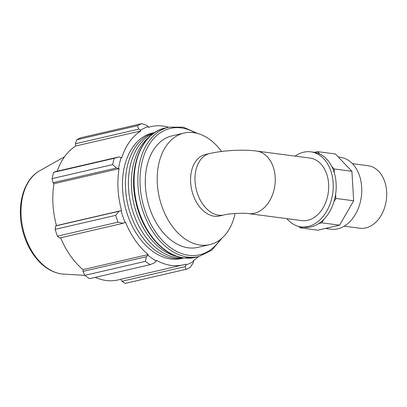 <?xml version="1.0" encoding="UTF-8"?>
<svg xmlns="http://www.w3.org/2000/svg" width="407" height="407" viewBox="0 0 407 407"><rect width="100%" height="100%" fill="white"/><g stroke="black" fill="none" stroke-linecap="round" stroke-linejoin="round"><path stroke-width="0.61" d="M314.535 152.33A37.841 27.132 97.5 0 1 319.892 154.055L317.572 151.628L314.535 152.33A37.841 27.132 97.5 0 0 313.792 152.218L310.826 151.826A37.841 27.132 97.5 0 1 333.155 183.038A37.841 27.132 97.5 0 1 300.971 226.862A37.841 27.132 97.5 0 1 286.925 218.656M331.791 166.514A37.841 27.132 97.5 0 1 334.356 173.077L334.111 168.946L331.791 166.514A37.841 27.132 97.5 0 0 319.892 154.055M335.617 194.302A37.841 27.132 97.5 0 1 333.893 201.857L335.861 198.438L335.617 194.302A37.841 27.132 97.5 0 0 336.121 183.43A37.841 27.132 97.5 0 0 334.356 173.077M323.774 219.414A37.841 27.132 97.5 0 1 318.767 223.535L321.8 222.833L323.774 219.414A37.841 27.132 97.5 0 0 333.893 201.857M335.861 198.438L353.668 200.778L339.606 225.173L317.964 230.179L300.163 227.839L303.154 227.147M321.8 222.833L339.606 225.173M334.111 168.946L351.913 171.281L353.668 200.778M317.572 151.628L335.373 153.963L351.913 171.281M298.845 226.46L300.163 227.839M318.767 223.535A37.841 27.132 97.5 0 1 303.937 227.248L300.971 226.862M219.541 215.98A31.532 21.23 -103 0 1 191.753 190.038A31.532 21.23 -103 0 1 205.332 154.533L209.737 153.515A31.532 21.23 -103 0 0 196.159 189.021A31.532 21.23 -103 0 0 223.947 214.957L219.541 215.98M256.558 151.058L310.007 158.079A31.532 22.609 97.5 0 1 328.317 192.287A31.532 22.609 97.5 0 1 301.791 220.609L248.346 213.589A31.532 22.609 -82.5 0 0 274.867 185.266A31.532 22.609 -82.5 0 0 256.558 151.058C242.893 149.288 223.529 150.361 209.737 153.515M235.098 213.507A57.245 38.543 -103 0 1 209.793 244.622A57.245 38.543 -103 0 1 159.346 197.532A57.245 38.543 -103 0 1 184 133.079A57.245 38.543 -103 0 1 221.571 151.47M146.423 256.731L145.375 261.35A76.323 51.389 77 0 0 150.142 264.667L154.863 262.601L156.196 260.958A71.744 48.306 -103 0 1 147.929 255.214L146.423 256.731L82.967 271.408L84.834 275.351L145.375 261.35M156.196 260.958L156.313 260.266A70.981 47.792 77 0 0 183.109 264.891A70.981 47.792 77 0 0 185.816 264.138L186.014 264.876L185.317 266.6L185.867 269.358A76.323 51.389 77 0 0 190.313 267.251L193.188 262.871L193.722 261.228A71.744 48.306 -103 0 1 186.014 264.876M193.722 261.228L193.442 260.531A70.981 47.792 77 0 0 198.53 256.624M168.61 127.238A70.981 47.792 77 0 0 151.124 126.582A70.981 47.792 77 0 0 148.413 127.335L148.214 126.597L146.713 125.381L141.763 123.642A76.323 51.389 77 0 0 137.322 125.748L138.843 129.111L140.507 130.25A71.744 48.306 -103 0 1 148.214 126.597M140.507 130.25L140.791 130.947A70.981 47.792 77 0 0 121.688 157.845L119.124 156.873L114.194 158.318A76.323 51.389 77 0 0 112.673 164.606L116.433 168.015L118.564 168.345A71.744 48.306 -103 0 1 121.2 157.433M118.564 168.345L119.083 168.635A70.981 47.792 77 0 0 121.571 210.551L119.002 211.284L115.69 215.354A76.323 51.389 77 0 0 117.984 222.151L123.072 223.311L125.066 222.487A71.744 48.306 -103 0 1 121.083 210.709M125.066 222.487L125.514 222.202A70.981 47.792 77 0 0 148.133 254.579L147.929 255.214M183.908 257.962L181.629 258.491A64.408 43.366 -103 0 1 124.863 205.51A64.408 43.366 -103 0 1 152.605 132.982L154.884 132.458M150.142 264.667L89.601 278.668A76.323 51.389 -103 0 1 84.834 275.351L63.594 274.125A54.07 36.406 -103 0 1 61.661 273.942A54.07 36.406 -103 0 1 22.736 227.686A54.07 36.406 -103 0 1 39.688 170.757L64.525 156.792M117.984 222.151L57.443 236.146L59.615 237.983L123.072 223.311M119.083 168.635L53.994 183.689L52.976 182.692L116.433 168.015M112.673 164.606L52.132 178.607L52.976 182.692M140.791 130.947L75.702 145.996L75.387 143.783L138.843 129.111M137.322 125.748L76.781 139.749L75.387 143.783M185.317 266.6L121.866 281.278L125.325 283.358L185.867 269.358M121.866 281.278L120.787 279.304M183.109 264.891L118.02 279.945A70.981 47.792 -103 0 1 95.269 277.355M82.967 271.408L83.043 269.632A70.981 47.792 -103 0 1 60.623 237.749M57.443 236.146A76.323 51.389 -103 0 1 55.149 229.355L115.69 215.354M119.002 211.284L55.55 225.956L55.149 229.355M55.55 225.956L56.481 225.6A70.981 47.792 -103 0 1 53.994 183.689M52.132 178.607A76.323 51.389 -103 0 1 53.653 172.319L114.194 158.318M119.124 156.873L55.667 171.55L53.653 172.319M57.168 171.199A70.981 47.792 -103 0 1 75.702 145.996M76.781 139.749A76.323 51.389 -103 0 1 81.222 137.642L141.763 123.642M121.571 210.551L56.481 225.6M148.133 254.579L83.043 269.632M209.793 244.622L197.878 247.375A57.245 38.543 -103 0 1 147.431 200.29A57.245 38.543 -103 0 1 172.085 135.836L184 133.079M183.878 257.962A64.408 43.366 -103 0 1 127.839 204.818A64.408 43.366 -103 0 1 154.858 132.473M177.304 256.481A64.408 43.366 -103 0 1 133.796 203.444A64.408 43.366 -103 0 1 149.598 136.686M182.819 257.809A64.408 43.366 -103 0 1 130.82 204.131A64.408 43.366 -103 0 1 153.973 133.074M352.406 163.65L368.04 165.7A31.532 22.609 97.5 0 1 386.65 191.712A31.532 22.609 97.5 0 1 359.829 228.23L344.195 226.175M295.136 156.125A37.841 27.132 97.5 0 1 310.826 151.826M338.298 157.026L340.293 157.285A36.264 26.002 97.5 0 1 361.691 187.2A36.264 26.002 97.5 0 1 330.85 229.192L325.346 228.469M184 257.921A66.402 44.709 -103 0 1 135.058 194.765A66.402 44.709 -103 0 1 165.166 128.032C141.229 132.753 127.656 168.34 135.979 202.462C142.206 231.425 162.79 255.637 183.71 257.936L195.085 257.422A66.402 44.709 -103 0 1 184 257.921M165.166 128.032L168.92 127.167A66.402 44.709 77 0 0 138.818 193.9A66.402 44.709 77 0 0 187.759 257.056A66.402 44.709 77 0 0 198.845 256.552L195.085 257.422M220.116 239.713A64.876 43.681 -103 0 1 188.767 255.301A64.876 43.681 -103 0 1 140.115 175.692A64.876 43.681 -103 0 1 195.431 132.957M248.346 213.589C244.693 212.79 228.51 213.589 223.947 214.957M168.92 127.167L183.298 127.177L197.634 133.476M221.871 238.278L211.752 250.234L198.845 256.552M151.124 126.582L148.382 127.213M63.594 274.125L61.518 273.926C52.411 272.563 44.221 267.653 36.956 259.198C29.996 250.905 25.127 240.944 22.365 229.309C16.504 205.25 23.575 179.462 39.688 170.757"/></g></svg>
